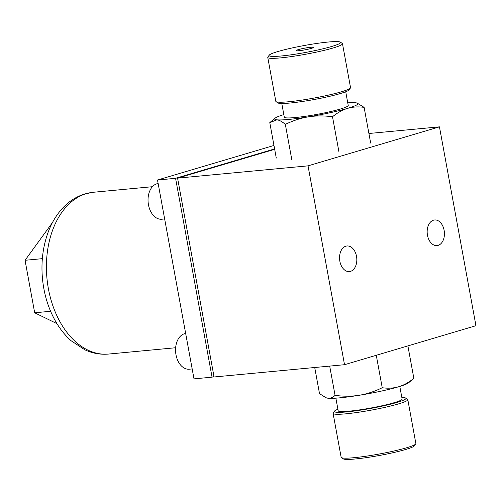 <?xml version="1.0" encoding="UTF-8"?>
<svg xmlns="http://www.w3.org/2000/svg" width="501" height="501" viewBox="0 0 501 501"><rect width="100%" height="100%" fill="white"/><g stroke="black" fill="none" stroke-linecap="round" stroke-linejoin="round"><path stroke-width="0.75" d="M308.034 165.85L439.452 126.853L475.95 325.706L344.525 364.703L308.034 165.85L177.573 178.131L274.673 149.317M350.493 271.373A12.863 8.592 84.6 0 0 356.643 257.138A12.863 8.592 84.6 0 0 346.98 245.972A12.863 8.592 84.6 0 0 345.872 246.185A12.863 8.592 84.6 0 0 339.728 260.42A12.863 8.592 84.6 0 0 349.391 271.586A12.863 8.592 84.6 0 0 350.493 271.373M438.112 245.371A12.863 8.592 84.6 0 0 444.255 231.136A12.863 8.592 84.6 0 0 434.592 219.97A12.863 8.592 84.6 0 0 433.49 220.183A12.863 8.592 84.6 0 0 427.34 234.418A12.863 8.592 84.6 0 0 437.004 245.59A12.863 8.592 84.6 0 0 438.112 245.371M439.452 126.853L368.911 133.491M344.525 364.703L214.071 376.977L177.573 178.131M177.999 180.429L213.52 373.978M214.002 376.589L212.061 377.165L175.569 178.318L274.604 148.929M175.569 178.318L157.502 180.016L273.966 145.459M212.061 377.165L194 378.862L157.502 180.016M158.147 183.523A17.942 11.98 84.6 0 0 149.586 191.376A17.942 11.98 84.6 0 0 150.118 210.263A17.942 11.98 84.6 0 0 161.754 219.225L164.647 218.95M42.347 258.66L25.05 260.288L52.448 222.594M50.595 311.284L34.682 312.781L25.05 260.288M34.682 312.781L56.939 323.633M185.677 333.503A17.942 11.98 84.6 0 0 175.738 346.836A17.942 11.98 84.6 0 0 181.669 366.193A17.942 11.98 84.6 0 0 189.284 369.206L192.177 368.93M413.851 378.355L408.509 382.852A42.322 4.114 -10.4 0 1 398.721 386.741C403.793 385.213 408.841 382.42 413.851 378.355L407.895 345.897M382.238 387.736C388.143 388.557 393.642 388.231 398.721 386.741A42.322 4.114 -10.4 0 1 359.33 395.258C366.901 394.005 374.535 391.5 382.238 387.736L376.276 355.278M314.722 367.509L319.513 393.636L326.007 397.75L327.973 398.207C330.466 398.464 332.833 397.518 335.069 395.377C343.667 396.504 351.752 396.46 359.33 395.258A42.322 4.114 169.6 0 1 327.973 398.207A42.322 4.114 -10.4 0 1 326.464 397.907L326.007 397.75M329.696 366.099L335.069 395.377M335.87 398.151L338.194 410.807A32.502 3.156 -10.4 0 0 359.198 409.95A32.502 3.156 -10.4 0 0 394.243 402.672A32.502 3.156 169.6 0 0 402.128 399.072L399.804 386.415M337.906 409.248A36.36 3.532 -10.4 0 0 334.505 411.133A36.36 3.532 -10.4 0 0 356.267 410.77A36.36 3.532 -10.4 0 0 397.105 402.403A36.36 3.532 169.6 0 0 405.691 398.07L407.57 399.353A37.988 3.689 169.6 0 1 407.814 399.673A37.988 3.689 169.6 0 1 398.602 403.881A37.988 3.689 -10.4 0 1 357.639 412.386A37.988 3.689 -10.4 0 1 333.09 413.388A37.988 3.689 -10.4 0 1 333.203 412.999L334.505 411.133M401.84 397.512A36.36 3.532 169.6 0 1 405.691 398.07M407.814 399.673L415.868 443.554A37.988 3.689 169.6 0 1 415.755 443.942A37.988 3.689 169.6 0 1 406.655 447.762A37.988 3.689 -10.4 0 1 367.427 456.004A37.988 3.689 -10.4 0 1 341.388 457.588A37.988 3.689 -10.4 0 1 341.143 457.269L333.09 413.388M341.388 457.588L343.266 458.872A36.36 3.532 -10.4 0 0 368.191 457.357A36.36 3.532 -10.4 0 0 405.741 449.466A36.36 3.532 169.6 0 0 414.452 445.809L415.755 443.942M369.995 143.33L370.615 142.785L364.114 107.364C358.202 106.538 352.71 106.87 347.631 108.354C342.552 109.882 337.511 112.681 332.501 116.746C323.903 115.618 315.818 115.662 308.234 116.865C300.663 118.117 293.029 120.622 285.332 124.386C282.195 121.643 279.376 120.115 276.878 119.814L269.782 122.645L276.283 158.065M339.002 152.166L332.501 116.746M291.832 159.806L285.332 124.386M347.763 102.849A42.322 4.114 -10.4 0 1 355.66 102.793A42.322 4.114 169.6 0 1 357.169 103.093A42.322 4.114 169.6 0 1 347.631 108.354A42.322 4.114 169.6 0 1 308.234 116.865A42.322 4.114 -10.4 0 1 276.878 119.814A42.322 4.114 169.6 0 1 275.118 118.148A42.322 4.114 169.6 0 1 283.829 114.585M357.169 103.093L364.114 107.364M345.721 91.752L348.233 105.442A32.502 3.156 169.6 0 1 340.354 109.036A32.502 3.156 169.6 0 1 305.309 116.313A32.502 3.156 169.6 0 1 284.299 117.171L281.787 103.488M350.424 88.001L349.122 89.867A36.36 3.532 169.6 0 1 340.417 93.524A36.36 3.532 -10.4 0 1 302.861 101.415A36.36 3.532 -10.4 0 1 277.942 102.93L276.057 101.647A37.988 3.689 -10.4 0 0 302.097 100.068A37.988 3.689 -10.4 0 0 341.325 91.821A37.988 3.689 169.6 0 0 350.424 88.001A37.988 3.689 169.6 0 0 350.537 87.612L342.484 43.731A37.988 3.689 169.6 0 1 333.271 47.939A37.988 3.689 -10.4 0 1 292.315 56.444A37.988 3.689 -10.4 0 1 267.766 57.446L275.819 101.327A37.988 3.689 -10.4 0 0 276.057 101.647M269.181 55.191A36.36 3.532 -10.4 0 0 290.943 54.834A36.36 3.532 -10.4 0 0 331.775 46.461A36.36 3.532 169.6 0 0 340.361 42.128A36.36 3.532 169.6 0 0 315.442 43.643A36.36 3.532 169.6 0 0 277.886 51.534A36.36 3.532 -10.4 0 0 269.181 55.191L267.878 57.058A37.988 3.689 -10.4 0 0 267.766 57.446M340.361 42.128L342.246 43.412A37.988 3.689 169.6 0 1 342.484 43.731M310.526 47.307A8.805 0.858 -10.4 0 0 301.182 48.873A8.805 0.858 -10.4 0 0 296.172 50.588A8.805 0.858 -10.4 0 0 299.141 50.689A8.805 0.858 -10.4 0 0 308.484 49.123A8.805 0.858 -10.4 0 0 313.488 47.413A8.805 0.858 -10.4 0 0 310.526 47.307M86.372 193.624A81.25 54.265 84.6 0 0 85.834 193.787A81.25 54.265 84.6 0 0 47.62 283.935A81.25 54.265 84.6 0 0 108.579 354.057C100.413 354.771 92.497 353.355 84.844 349.798L71.198 340.805C65.731 335.971 60.94 330.19 56.832 323.458C48.916 310.294 44.138 295.44 42.491 278.9C40.919 261.904 42.917 246.035 48.484 231.312C51.935 222.35 56.626 214.653 62.55 208.209C68.956 201.283 76.428 196.511 84.951 193.9L93.361 192.265A81.25 54.265 84.6 0 0 86.372 193.624M175.644 347.744L108.579 354.057M152.41 186.71L93.361 192.265M275.118 118.148L270.402 122.1"/></g></svg>
